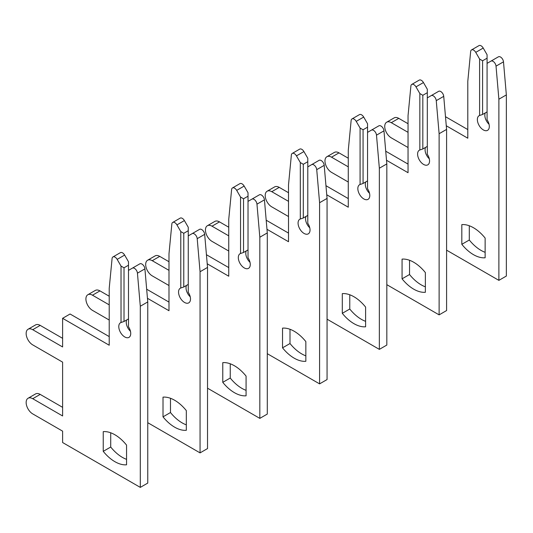 <?xml version="1.0" encoding="UTF-8"?>
<svg xmlns="http://www.w3.org/2000/svg" width="533" height="533" viewBox="0 0 533 533"><rect width="100%" height="100%" fill="white"/><g stroke="black" fill="none" stroke-linecap="round" stroke-linejoin="round"><path stroke-width="0.8" d="M473.477 254.661A32.959 19.028 -120 0 0 485.137 257.779L485.137 238.078A32.959 19.028 -120 0 0 461.825 224.62L461.825 244.321A32.959 19.028 -120 0 0 473.477 254.661M469.3 225.765L469.3 240.01A32.959 19.028 -120 0 0 480.953 250.343A32.959 19.028 -120 0 0 485.137 252.322M446.587 250.17L498.881 280.365L498.881 99.211L496.023 66.145A4.224 2.438 -120 0 0 493.045 61.342A4.224 2.438 -120 0 0 490.933 61.135L487.075 63.36L487.075 119.792A8.455 4.877 60 0 1 487.568 130.338A8.455 4.877 60 0 1 479.114 125.462A8.455 4.877 60 0 1 479.114 115.701A8.455 4.877 60 0 1 479.607 115.481L482.592 114.468L482.592 60.775L479.607 59.05L475.749 52.367A4.224 2.438 -120 0 0 473.63 50.135A4.224 2.438 -120 0 0 471.518 49.922A4.224 2.438 -120 0 0 470.659 51.508L467.801 81.269L467.801 138.207L446.274 125.775M482.592 60.775L487.075 58.184L487.075 54.732L483.218 48.05A4.224 2.438 -120 0 0 481.106 45.818A4.224 2.438 -120 0 0 478.994 45.611L471.518 49.922M498.881 280.365L506.35 276.047L506.35 94.901L503.492 61.835A4.224 2.438 -120 0 0 500.52 57.031A4.224 2.438 -120 0 0 498.408 56.818L490.933 61.135M482.592 114.468L487.075 111.883M489.054 124.289A8.455 4.877 60 0 1 485.27 112.923M479.607 59.05L479.607 115.481M408.038 132.337L391.302 122.677A9.294 5.37 -120 0 0 386.658 122.217A9.294 5.37 -120 0 0 385.232 129.666A9.294 5.37 -120 0 0 391.302 137.86L408.038 147.521M487.075 58.184L487.075 63.36M408.038 123.716L398.777 118.366A9.294 5.37 -120 0 0 394.127 117.906L386.658 122.217M467.801 129.579L445.488 116.694M498.881 99.211L506.35 94.901M469.3 240.01L461.825 244.321M413.715 289.159A32.959 19.028 -120 0 0 425.367 292.284L425.367 272.583A32.959 19.028 -120 0 0 402.062 259.125L402.062 278.826A32.959 19.028 -120 0 0 413.715 289.159M409.531 260.271L409.531 274.515A32.959 19.028 -120 0 0 421.19 284.849A32.959 19.028 -120 0 0 425.367 286.827M386.825 284.675L439.119 314.87L439.119 133.716L436.254 100.65A4.224 2.438 -120 0 0 433.282 95.847A4.224 2.438 -120 0 0 431.17 95.64L427.313 97.865L427.313 154.297A8.455 4.877 60 0 1 427.806 164.844A8.455 4.877 60 0 1 419.351 159.967A8.455 4.877 60 0 1 419.351 150.206A8.455 4.877 60 0 1 419.844 149.986L422.829 148.974L422.829 95.28L419.844 93.555L415.98 86.866A4.224 2.438 -120 0 0 413.868 84.64A4.224 2.438 -120 0 0 411.756 84.427A4.224 2.438 -120 0 0 410.896 86.013L408.038 115.774L408.038 172.705L386.512 160.28M422.829 95.28L427.313 92.689L427.313 89.238L423.455 82.555A4.224 2.438 -120 0 0 421.343 80.323A4.224 2.438 -120 0 0 419.224 80.117L411.756 84.427M439.119 314.87L446.587 310.552L446.587 129.406L443.729 96.34A4.224 2.438 -120 0 0 440.758 91.536A4.224 2.438 -120 0 0 438.639 91.323L431.17 95.64M422.829 148.974L427.313 146.382M429.292 158.794A8.455 4.877 60 0 1 425.507 147.428M419.844 93.555L419.844 149.986M348.276 166.842L331.539 157.182A9.294 5.37 -120 0 0 326.896 156.722A9.294 5.37 -120 0 0 325.47 164.171A9.294 5.37 -120 0 0 331.539 172.366L348.276 182.026M427.313 92.689L427.313 97.865M348.276 158.214L339.015 152.871A9.294 5.37 -120 0 0 334.364 152.411L326.896 156.722M408.038 164.084L385.725 151.199M439.119 133.716L446.587 129.406M409.531 274.515L402.062 278.826M353.952 323.664A32.959 19.028 -120 0 0 365.605 326.789L365.605 307.088A32.959 19.028 -120 0 0 342.299 293.63L342.299 313.331A32.959 19.028 -120 0 0 353.952 323.664M349.768 294.776L349.768 309.02A32.959 19.028 -120 0 0 361.421 319.354A32.959 19.028 -120 0 0 365.605 321.332M327.062 319.18L379.349 349.375L379.349 168.221L376.491 135.155A4.224 2.438 -120 0 0 373.52 130.352A4.224 2.438 -120 0 0 371.408 130.139L367.55 132.371L367.55 188.802A8.455 4.877 60 0 1 368.036 199.349A8.455 4.877 60 0 1 359.588 194.472A8.455 4.877 60 0 1 359.588 184.711A8.455 4.877 60 0 1 360.081 184.485L363.066 183.479L363.066 129.779L360.081 128.06L356.217 121.371A4.224 2.438 -120 0 0 354.105 119.139A4.224 2.438 -120 0 0 351.993 118.932A4.224 2.438 -120 0 0 351.134 120.518L348.276 150.279L348.276 207.21L326.742 194.785M363.066 129.779L367.55 127.194L367.55 123.743L363.693 117.06A4.224 2.438 -120 0 0 361.574 114.828A4.224 2.438 -120 0 0 359.462 114.622L351.993 118.932M379.349 349.375L386.825 345.058L386.825 163.911L383.967 130.845A4.224 2.438 -120 0 0 380.988 126.041A4.224 2.438 -120 0 0 378.876 125.828L371.408 130.139M363.066 183.479L367.55 180.887M369.529 193.299A8.455 4.877 60 0 1 365.745 181.933M360.081 128.06L360.081 184.485M288.513 201.347L271.777 191.687A9.294 5.37 -120 0 0 267.126 191.227A9.294 5.37 -120 0 0 265.707 198.676A9.294 5.37 -120 0 0 271.777 206.871L288.513 216.531M367.55 127.194L367.55 132.371M288.513 192.719L279.245 187.376A9.294 5.37 -120 0 0 274.602 186.91L267.126 191.227M348.276 198.589L325.963 185.704M379.349 168.221L386.825 163.911M349.768 309.02L342.299 313.331M294.189 358.169A32.959 19.028 -120 0 0 305.842 361.294L305.842 341.593A32.959 19.028 -120 0 0 282.537 328.135L282.537 347.836A32.959 19.028 -120 0 0 294.189 358.169M290.005 329.281L290.005 343.525A32.959 19.028 -120 0 0 301.658 353.859A32.959 19.028 -120 0 0 305.842 355.837M267.293 353.685L319.587 383.873L319.587 202.727L316.729 169.661A4.224 2.438 -120 0 0 313.757 164.857A4.224 2.438 -120 0 0 311.645 164.644L307.788 166.876L307.788 223.307A8.455 4.877 60 0 1 308.274 233.854A8.455 4.877 60 0 1 299.826 228.977A8.455 4.877 60 0 1 299.826 219.216A8.455 4.877 60 0 1 300.312 218.99L303.304 217.984L303.304 164.284L300.312 162.558L296.455 155.876A4.224 2.438 -120 0 0 294.343 153.644A4.224 2.438 -120 0 0 292.231 153.437A4.224 2.438 -120 0 0 291.371 155.023L288.513 184.784L288.513 241.716L266.98 229.29M303.304 164.284L307.788 161.699L307.788 158.248L303.923 151.565A4.224 2.438 -120 0 0 301.811 149.333A4.224 2.438 -120 0 0 299.699 149.127L292.231 153.437M319.587 383.873L327.062 379.563L327.062 198.416L324.197 165.35A4.224 2.438 -120 0 0 321.226 160.54A4.224 2.438 -120 0 0 319.114 160.333L311.645 164.644M303.304 217.984L307.788 215.392M309.76 227.804A8.455 4.877 60 0 1 305.982 216.438M300.312 162.558L300.312 218.99M228.75 235.852L212.014 226.192A9.294 5.37 -120 0 0 207.364 225.732A9.294 5.37 -120 0 0 205.938 233.181A9.294 5.37 -120 0 0 212.014 241.376L228.75 251.036M307.788 161.699L307.788 166.876M228.75 227.225L219.483 221.875A9.294 5.37 -120 0 0 214.839 221.415L207.364 225.732M288.513 233.094L266.194 220.209M319.587 202.727L327.062 198.416M290.005 343.525L282.537 347.836M234.427 392.674A32.959 19.028 -120 0 0 246.079 395.799L246.079 376.098A32.959 19.028 -120 0 0 222.774 362.64L222.774 382.341A32.959 19.028 -120 0 0 234.427 392.674M230.243 363.786L230.243 378.03A32.959 19.028 -120 0 0 241.895 388.364A32.959 19.028 -120 0 0 246.079 390.343M207.53 388.191L259.824 418.378L259.824 237.232L256.966 204.166A4.224 2.438 -120 0 0 253.994 199.362A4.224 2.438 -120 0 0 251.882 199.149L248.025 201.381L248.025 257.805A8.455 4.877 60 0 1 248.511 268.359A8.455 4.877 60 0 1 240.063 263.482A8.455 4.877 60 0 1 240.063 253.721A8.455 4.877 60 0 1 240.55 253.495L243.541 252.482L243.541 198.789L240.55 197.063L236.692 190.381A4.224 2.438 -120 0 0 234.58 188.149A4.224 2.438 -120 0 0 232.468 187.942A4.224 2.438 -120 0 0 231.608 189.521L228.75 219.29L228.75 276.221L207.217 263.788M243.541 198.789L248.025 196.204L248.025 192.753L244.161 186.07A4.224 2.438 -120 0 0 242.049 183.838A4.224 2.438 -120 0 0 239.937 183.625L232.468 187.942M259.824 418.378L267.293 414.068L267.293 232.914L264.435 199.855A4.224 2.438 -120 0 0 261.463 195.045A4.224 2.438 -120 0 0 259.351 194.838L251.882 199.149M243.541 252.482L248.025 249.897M249.997 262.309A8.455 4.877 60 0 1 246.219 250.936M240.55 197.063L240.55 253.495M168.988 270.358L152.251 260.697A9.294 5.37 -120 0 0 147.601 260.237A9.294 5.37 -120 0 0 146.175 267.686A9.294 5.37 -120 0 0 152.251 275.874L168.988 285.535M248.025 196.204L248.025 201.381M168.988 261.73L159.72 256.38A9.294 5.37 -120 0 0 155.07 255.92L147.601 260.237M228.75 267.593L206.431 254.714M259.824 237.232L267.293 232.914M230.243 378.03L222.774 382.341M174.664 427.18A32.959 19.028 -120 0 0 186.317 430.304L186.317 410.597A32.959 19.028 -120 0 0 163.011 397.145L163.011 416.846A32.959 19.028 -120 0 0 174.664 427.18M170.48 398.284L170.48 412.529A32.959 19.028 -120 0 0 182.133 422.869A32.959 19.028 -120 0 0 186.317 424.841M147.768 422.696L200.062 452.883L200.062 271.737L197.203 238.671A4.224 2.438 -120 0 0 194.232 233.86A4.224 2.438 -120 0 0 192.12 233.654L188.256 235.879L188.256 292.311A8.455 4.877 60 0 1 188.749 302.864A8.455 4.877 60 0 1 180.294 297.98A8.455 4.877 60 0 1 180.294 288.226A8.455 4.877 60 0 1 180.787 288L183.778 286.987L183.778 233.294L180.787 231.569L176.929 224.886A4.224 2.438 -120 0 0 174.817 222.654A4.224 2.438 -120 0 0 172.705 222.448A4.224 2.438 -120 0 0 171.846 224.027L168.988 253.795L168.988 310.726L147.454 298.293M183.778 233.294L188.256 230.709L188.256 227.258L184.398 220.575A4.224 2.438 -120 0 0 182.286 218.343A4.224 2.438 -120 0 0 180.174 218.13L172.705 222.448M200.062 452.883L207.53 448.573L207.53 267.419L204.672 234.353A4.224 2.438 -120 0 0 201.701 229.55A4.224 2.438 -120 0 0 199.589 229.343L192.12 233.654M183.778 286.987L188.256 284.402M190.234 296.808A8.455 4.877 60 0 1 186.45 285.441M180.787 231.569L180.787 288M109.218 304.863L92.489 295.202A9.294 5.37 -120 0 0 87.838 294.736A9.294 5.37 -120 0 0 86.413 302.191A9.294 5.37 -120 0 0 92.489 310.379L109.218 320.04M188.256 230.709L188.256 235.879M109.218 296.235L99.957 290.885A9.294 5.37 -120 0 0 95.307 290.425L87.838 294.736M168.988 302.098L146.668 289.212M200.062 271.737L207.53 267.419M170.48 412.529L163.011 416.846M114.901 461.685A32.959 19.028 -120 0 0 126.554 464.803L126.554 445.102A32.959 19.028 -120 0 0 103.242 431.643L103.242 451.351A32.959 19.028 -120 0 0 114.901 461.685M110.717 432.789L110.717 447.034A32.959 19.028 -120 0 0 122.37 457.367A32.959 19.028 -120 0 0 126.554 459.346M132.351 268.159L128.493 270.384L128.493 326.816A8.455 4.877 60 0 1 128.986 337.369A8.455 4.877 60 0 1 120.531 332.485A8.455 4.877 60 0 1 120.531 322.725A8.455 4.877 60 0 1 121.024 322.505L124.016 321.492L124.016 267.799L121.024 266.074L117.167 259.391A4.224 2.438 -120 0 0 115.055 257.159A4.224 2.438 -120 0 0 112.936 256.953A4.224 2.438 -120 0 0 112.083 258.532L109.218 288.3L109.218 345.231L62.608 318.314L62.608 346.956L32.726 329.7A9.294 5.37 -120 0 0 28.076 329.241A9.294 5.37 -120 0 0 26.65 336.689A9.294 5.37 -120 0 0 32.726 344.884L62.608 362.14L62.608 415.967L32.726 398.711A9.294 5.37 -120 0 0 28.076 398.251A9.294 5.37 -120 0 0 26.65 405.7A9.294 5.37 -120 0 0 32.726 413.894L62.608 431.144L62.608 442.53L140.299 487.389L140.299 306.242L137.441 273.176A4.224 2.438 -120 0 0 134.469 268.365A4.224 2.438 -120 0 0 132.351 268.159L139.826 263.848A4.224 2.438 -120 0 1 141.938 264.055A4.224 2.438 -120 0 1 144.909 268.859L147.768 301.925L147.768 483.078L140.299 487.389M124.016 267.799L128.493 265.214L128.493 261.763L124.635 255.074A4.224 2.438 -120 0 0 122.523 252.849A4.224 2.438 -120 0 0 120.411 252.635L112.936 256.953M124.016 321.492L128.493 318.907M130.472 331.313A8.455 4.877 60 0 1 126.687 319.947M121.024 266.074L121.024 322.505M128.493 265.214L128.493 270.384M62.608 407.339L40.195 394.4A9.294 5.37 -120 0 0 35.544 393.94L28.076 398.251M62.608 338.328L40.195 325.39A9.294 5.37 -120 0 0 35.544 324.93L28.076 329.241M109.218 336.603L70.076 314.004L62.608 318.314M140.299 306.242L147.768 301.925M110.717 447.034L103.242 451.351M475.749 52.367L483.218 48.05M496.023 66.145L503.492 61.835M391.302 122.677L398.777 118.366M415.98 86.866L423.455 82.555M436.254 100.65L443.729 96.34M331.539 157.182L339.015 152.871M356.217 121.371L363.693 117.06M376.491 135.155L383.967 130.845M271.777 191.687L279.245 187.376M296.455 155.876L303.923 151.565M316.729 169.661L324.197 165.35M212.014 226.192L219.483 221.875M236.692 190.381L244.161 186.07M256.966 204.166L264.435 199.855M152.251 260.697L159.72 256.38M176.929 224.886L184.398 220.575M197.203 238.671L204.672 234.353M92.489 295.202L99.957 290.885M117.167 259.391L124.635 255.074M137.441 273.176L144.909 268.859M32.726 329.7L40.195 325.39M32.726 398.711L40.195 394.4"/></g></svg>
